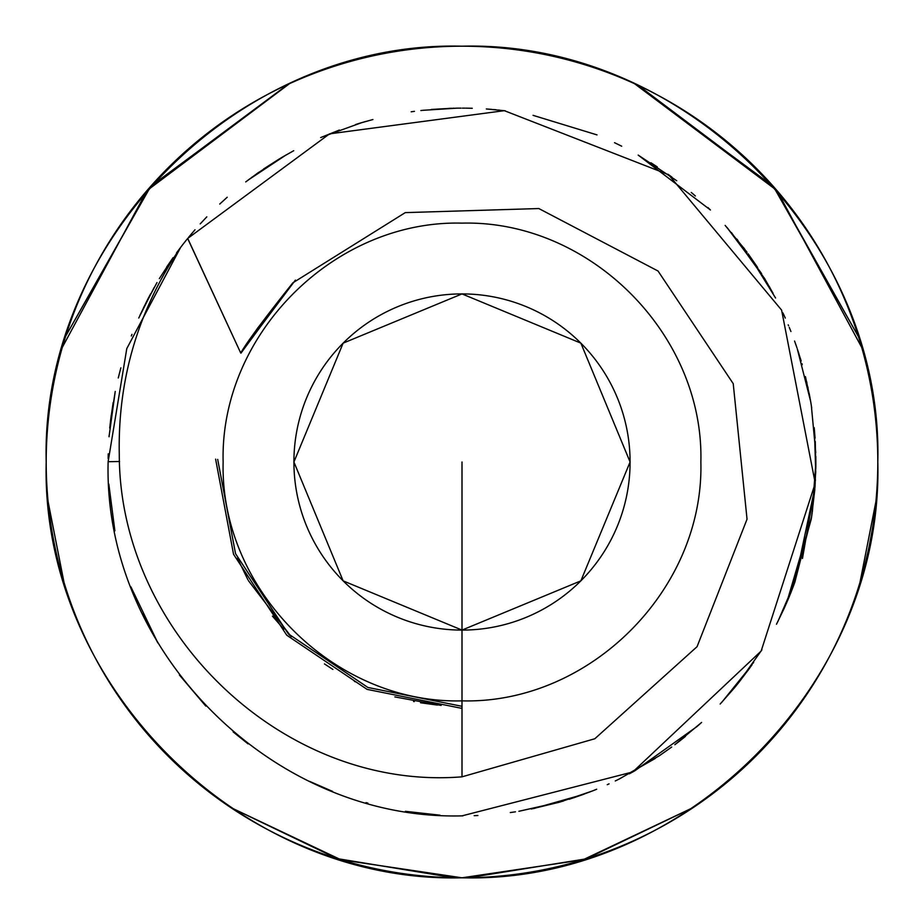 <?xml version="1.0" encoding="UTF-8"?>
<svg xmlns="http://www.w3.org/2000/svg" width="924" height="924" viewBox="0 0 924 924"><rect width="100%" height="100%" fill="white"/><g stroke="black" fill="none" stroke-linecap="round" stroke-linejoin="round"><path stroke-width="1.39" d="M468.399 877.754L586.047 858.87L693.497 807.391L582.986 859.805L462 877.8L341.014 859.805L230.503 807.391L341.014 859.805L461.988 877.8L582.986 859.805L693.497 807.391L582.986 859.805L462 877.8C239.813 883.529 40.471 684.176 46.2 462C40.471 239.813 239.813 40.471 462 46.2C684.187 40.471 883.529 239.813 877.8 462C883.529 684.176 684.187 883.529 462 877.8A415.8 415.8 0 0 0 822.094 254.1A415.8 415.8 0 0 0 101.906 254.1A415.8 415.8 0 0 0 462 877.8L341.014 859.805L230.503 807.391L337.052 858.581L453.696 877.719M869.241 545.922L872.268 529.625M858.523 336.844L774.809 188.057L638.369 85.458M637.144 84.881L635.7 84.223M288.126 84.303L150.335 186.763L65.696 336.151L150.831 186.209L289.466 83.691L146.985 190.61L62.324 347.343L146.985 190.61L289.466 83.691M58.05 560.579L60.164 568.861M63.987 582.305L48.094 501.651L63.987 582.305L59.124 564.853M634.534 83.691L777.015 190.61L861.676 347.343L777.015 190.61L634.534 83.691L773.33 186.382L858.442 336.59M875.906 501.651L860.013 582.305L875.906 501.651M50.797 523.619L50.3 520.247M868.306 550.369L864.956 564.564M462 630.087L343.139 580.861L293.913 462L343.139 343.139L462 293.913L580.861 343.139L630.087 462L580.861 580.861L462 630.087A168.087 168.087 0 0 0 607.565 377.951A168.087 168.087 0 0 0 316.435 377.951A168.087 168.087 0 0 0 462 630.087M462 700.866C334.361 704.157 219.843 589.639 223.134 462C219.843 334.361 334.361 219.843 462 223.134C589.639 219.843 704.157 334.361 700.866 462C704.157 589.639 589.639 704.157 462 700.866M111.227 415.269L110.337 422.522M109.794 427.662L110.233 423.469M109.76 428.043L109.852 427.05M110.568 420.559L113.155 402.587M143.647 307.473L156.999 282.559L143.647 307.473M166.609 267.14L173.088 257.657L166.609 267.14M176.53 252.876L177.57 251.455L176.53 252.876M188.473 237.491L194.987 229.776M256.733 173.747L258.223 172.696M279.649 158.732L263.559 169L279.568 158.778M281.485 157.634L293.716 150.704M359.609 123.262L372.903 119.531M420.882 110.522L421.852 110.418M449.018 108.362L451.201 108.293M452.876 108.247L454.123 108.212M455.809 108.177L460.152 108.131M460.406 108.131L461.064 108.131M462.393 108.131L465.072 108.143M465.927 108.154L467.325 108.166M467.579 108.177L472.268 108.281M487.04 109.02L491.707 109.379M493.612 109.54L496.038 109.771M498.579 110.025L499.387 110.106M668.017 174.278L671.887 177.085M736.774 239.004L737.999 240.529L736.774 239.004M743.45 247.493L744.871 249.376M745.841 250.67L747.066 252.321M748.094 253.73L757.564 267.406M788.207 324.832L788.611 325.802M789.269 327.396L790.47 330.353M790.609 330.711L790.932 331.508M796.049 345.206L794.559 341.037L796.061 345.264M798.186 351.536L798.914 353.765M800.577 359.078L801.177 361.065M801.916 363.606L802.228 364.691M806.594 381.497L806.918 382.917M810.614 401.235L811.722 407.946M814.425 430.087L815.73 472.164L812.335 511.942M812.104 513.548L815.869 462.647M811.619 516.701L811.399 518.087M811.376 518.237L789.662 595.645L787.444 600.958M786.855 602.332L786.416 603.349M749.687 668.064L738.877 682.374M738.784 682.49L734.372 687.918M685.412 736.44L682.466 738.796M682.039 739.142L679.833 740.875M679.706 740.979L676.183 743.693M701.247 722.741L674.855 744.698M671.725 747.031L659.551 755.601L619.634 778.828M618.329 779.463L615.28 780.953M609.055 783.864L607.253 784.684M592.596 790.898L596.696 789.235M582.674 794.663L534.026 808.465M563.27 801.073L562.531 801.293M558.697 802.402L519.265 811.203M515.442 811.815L514.633 811.942M513.987 812.034L511.088 812.45M511.018 812.462L510.291 812.566M629.845 773.538L632.478 772.094M747.574 670.974L749.491 668.329M794.871 582.085L811.607 516.759M811.78 515.696L815.049 486.128L815.869 464.356M815.06 438.103L814.206 427.662M801.143 360.972L797.285 348.822L810.648 401.432M363.005 122.257L359.136 123.412M284.257 156.006L282.825 156.849M258.743 172.326L257.08 173.504M252.183 177.038L251.374 177.639M109.032 436.763L109.124 435.4M110.106 424.578L115.234 391.429L109.032 436.671M118.249 377.985L120.466 369.369M120.524 369.161L120.882 367.844M131.959 334.338L131.323 335.989M131.404 335.793L131.889 334.523M139.917 315.407L147.447 299.873M147.771 299.261L148.972 296.962M149.365 296.223L150.647 293.809M154.1 287.583L138.739 318.029M159.332 278.644L171.864 259.39L159.332 278.644M177.916 250.993L180.642 247.378L126.784 348.602L108.131 461.711L119.554 461.492L108.131 461.711L126.784 348.602L180.642 247.378L177.916 250.993M638.184 155.105L710.417 209.979M725.132 225.387L745.067 249.642M769.426 286.74L769.865 287.526M807.807 386.902L808.084 388.196M814.818 489.246L814.679 491.025M814.76 489.963L811.561 517.082M811.191 519.357L786.671 602.771M761.942 649.78L738.253 683.148M734.291 688.01L720.154 704.042M655.185 758.489L618.884 779.198M560.187 801.974L518.907 811.272M512.196 812.288L511.492 812.392M474.185 815.661L477.904 815.511M560.083 802.009L592.353 790.99M634.834 770.789L697.239 726.368M721.921 702.148L752.067 664.691M776.495 624.231L784.337 608.027M784.337 608.015L790.644 593.208M790.701 593.069L793.624 585.504M793.624 585.493L795.021 581.693M802.459 558.489L815.026 486.509M815.384 480.665L815.43 479.752M815.834 467.244L815.834 456.444M815.742 452.564L811.33 405.521M796.915 347.724L796.176 345.599M775.571 298.002L748.763 254.654M709.921 209.494L707.934 207.553M676.726 180.723L638.288 155.163M597.019 134.892L533.056 115.338M505.174 110.776L486.324 108.963M451.767 108.281L431.358 109.459M361.942 122.569L321.818 137.075M249.318 179.175L281.508 157.623L256.791 173.7M192.342 232.86L191.245 234.142M531.288 809.02L559.517 802.171M569.126 799.272L582.79 794.617M583.425 794.386L584.014 794.178M629.625 773.654L633.056 771.783M697.886 725.79L700.531 723.4M748.301 669.981L752.194 664.518M795.01 581.704L814.968 487.294M815.811 468.549L815.28 441.476M810.082 398.279L809.135 393.278M773.03 293.22L764.183 277.858M258.766 172.303L245.738 181.901M190.91 234.546L190.344 235.216M189.778 235.897L189.224 236.579M187.711 238.415L240.725 353.014L295.391 280.111L240.725 353.014L187.653 238.484L329.556 133.853L504.342 110.672L668.63 174.717L781.612 310.106L815.234 483.194L761.145 651.05L632.767 771.944L462 815.869C272.811 820.766 103.084 650.9 108.131 461.711C103.084 650.9 272.811 820.766 462 815.869L632.767 771.944L761.145 651.05L815.234 483.194L781.612 310.106L668.63 174.717L504.342 110.672L329.556 133.853L187.653 238.484A353.869 353.869 0 0 0 180.642 247.378A353.869 353.869 0 0 1 187.653 238.484M108.224 453.869L108.143 458.5M108.824 484.107L114.888 530.826L108.905 485.447M130.873 586.821L157.865 642.919L142.319 613.755M179.406 674.994L205.809 706.109M309.656 781.404L331.728 791.025M331.912 791.094L332.536 791.337L331.912 791.094M366.077 802.621L367.868 803.129L366.077 802.621M405.393 811.318L440.02 815.187L405.393 811.318M460.464 815.869L461.931 815.869L460.464 815.869M320.686 137.572L339.362 130.053M355.59 124.509L361.734 122.626M422.626 110.326L456.837 108.166M619.357 145.045L621.702 146.211M650.923 162.774L657.253 166.874M731.427 232.582L764.714 278.713M805.416 376.611L809.944 397.47M596.026 789.512L593.97 790.343M590.667 791.649L573.781 797.759M119.277 454.412C117.752 379.048 138.207 310.037 180.642 247.378C138.207 310.037 117.752 379.048 119.277 454.412C119.323 633.471 284.257 791.14 462 776.83C284.257 791.14 119.323 633.471 119.277 454.412M360.672 122.95L365.869 121.437M411.642 111.735L414.449 111.342M614.529 142.689L620.027 145.38M692.076 193.128L694.224 194.976M727.523 228.078L761.63 273.723M782.928 312.913L785.284 318.087M810.521 400.669L811.006 403.511M811.226 519.196L790.239 594.224M790.101 594.571L777.569 622.129M753.649 662.427L753.141 663.155M248.059 743.878L233.137 731.9M240.956 353.13L292.839 282.848L405.266 212.624L538.831 208.547L658.038 271.021L733.229 383.668L747.042 519.196L697.066 646.684L594.825 738.75L462 776.83L462 462L462 776.83L594.825 738.75L697.066 646.684L747.042 519.196L733.229 383.668L658.038 271.021L538.831 208.547L405.266 212.624L292.839 282.848C264.46 318.48 247.089 341.868 240.725 353.014L257.507 328.309L292.839 282.848M462 815.869L462.866 815.869M533.587 808.558L582.813 794.605M629.302 773.827L634.384 771.043M698.613 725.132L701.605 722.418M777.962 621.367L794.836 582.178M814.679 490.991L815.869 463.594M811.18 404.585L810.256 399.203M784.742 316.863L783.494 314.137M761.006 272.73L726.784 227.235M695.368 195.992L691.279 192.446M619.923 145.322L616.574 143.67M414.264 111.365L411.157 111.804M365.488 121.541L360.302 123.054M286.105 154.932L248.082 180.099M227.212 197.239L219.75 204.042M206.803 216.851L200.219 223.885M462 708.396L367.047 689.362L286.763 635.215L233.553 554.308L215.615 459.136M283.795 629.14L272.453 616.146M437.399 705.07L420.547 702.771M414.275 701.605L413.571 701.466M332.883 669.415L324.463 663.917M291.245 636.74L248.464 580.711M247.932 579.764L237.41 558.165M217.694 459.39L235.539 553.684L288.323 633.829L367.902 687.468L462 706.317M257.253 328.701L257.773 327.904M441.164 705.428L394.848 696.904M355.394 681.831L354.4 681.346M289.951 635.469L288.207 633.714"/></g></svg>
